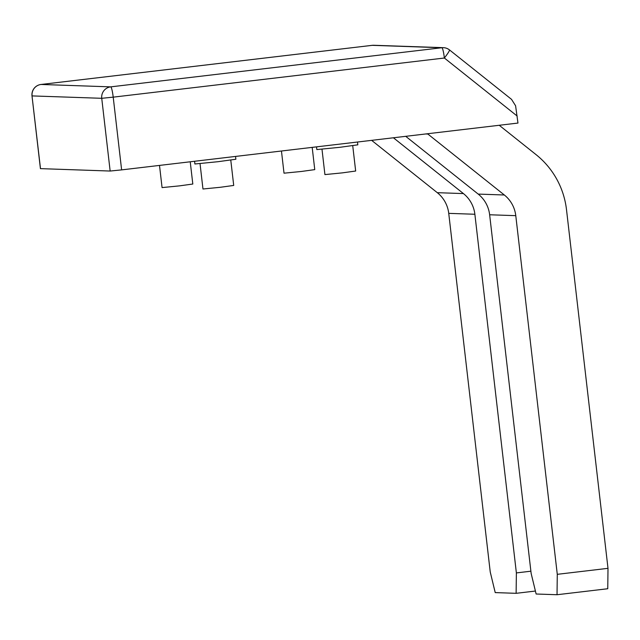 <?xml version="1.0" encoding="UTF-8"?>
<svg xmlns="http://www.w3.org/2000/svg" width="640" height="640" viewBox="0 0 640 640"><rect width="100%" height="100%" fill="white"/><g stroke="black" fill="none" stroke-linecap="round" stroke-linejoin="round"><path stroke-width="0.96" d="M121.624 169.888L517.968 123.064L515.592 105.776L511.536 99.36L449.488 49.912A10.312 10.312 0 0 0 443.416 47.672A10.312 10.232 92 0 1 449.408 49.888A10.312 1.056 128.6 0 1 449.488 49.912A10.312 1.056 128.6 0 1 444.368 58.024L113.208 97.152L121.624 169.888L110.152 171.04L40.416 168.632L32 95.896L40.496 168.648M312.184 147.376L314.76 169.624L301.352 171.472L284.016 173.184L281.456 151.008M190.232 161.784L192.808 184.032L179.4 185.88L162.064 187.592L159.504 165.416M357.496 142.024L357.824 144.832L339.944 147.296L316.84 149.576L316.52 146.864M235.544 156.432L235.872 159.24L217.992 161.704L194.888 163.984L194.568 161.272M352.728 145.68L355.664 171.032L342.256 172.88L324.92 174.592L321.992 149.24M230.776 160.088L233.712 185.44L220.304 187.288L202.968 189L200.04 163.648M405.712 136.32L478.2 194.088A30.944 30.696 -88 0 1 489.64 214.768L531.144 573.424L536.128 594.008L557.032 594.728L557.28 574.328L515.776 215.664A30.944 30.696 92 0 0 504.336 194.992L427.848 134.032A30.944 30.696 92 0 0 427.488 133.752M557.28 574.328L608 568.336L607.76 588.736L557.032 594.728M499.224 125.272L536.016 154.6A82.424 81.76 -88 0 1 566.504 209.672L608 568.336M535.408 591.04L516.128 593.32L495.224 592.6L490.24 572.016L448.736 213.36A30.944 30.696 92 0 0 437.296 192.68L371.632 140.352M516.128 593.32L516.376 572.92L474.872 214.256A30.944 30.696 92 0 0 463.432 193.584L393.408 137.776M516.376 572.92L530.88 571.2M372.168 45.344A10.312 1.296 83.3 0 1 372.192 45.336A10.312 1.296 83.3 0 1 372.224 45.336A10.312 10.232 92 0 1 373.76 45.272L443.416 47.672A10.312 10.232 92 0 0 441.872 47.736L372.224 45.336L41.064 84.464L110.712 86.864L441.872 47.736A10.312 1.296 83.3 0 1 444.368 58.024L517.16 116.032M110.152 171.04L101.736 98.304L32.08 95.912A10.312 10.232 92 0 1 41.064 84.464A10.312 1.296 83.3 0 0 41.04 84.464A10.312 10.312 0 0 0 32 95.896M101.736 98.304L113.208 97.152A10.312 1.296 83.3 0 0 110.712 86.864A10.312 10.232 92 0 0 101.736 98.304M489.64 214.768L515.776 215.664M478.2 194.088L504.336 194.992M425.72 133.96L427.848 134.032M448.736 213.36L474.872 214.256M437.296 192.68L463.432 193.584M373.76 45.272A10.312 10.312 0 0 0 372.192 45.336L41.04 84.464"/></g></svg>
